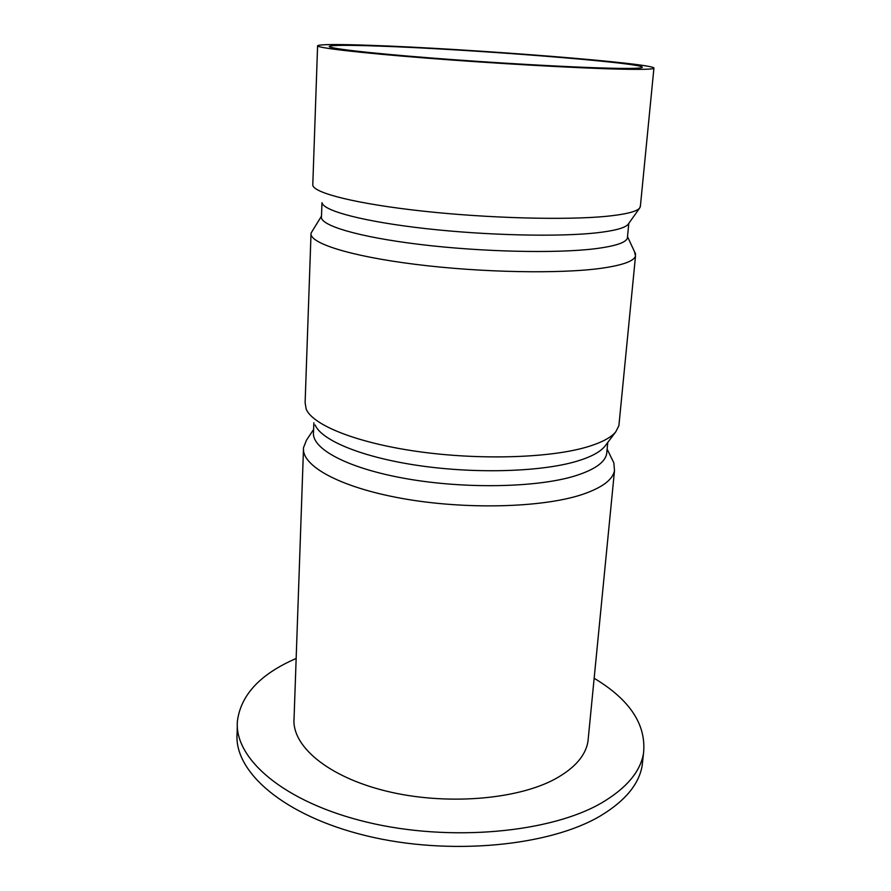 <?xml version="1.0" encoding="UTF-8"?>
<svg xmlns="http://www.w3.org/2000/svg" width="891" height="891" viewBox="0 0 891 891"><rect width="100%" height="100%" fill="white"/><g stroke="black" fill="none" stroke-linecap="round" stroke-linejoin="round"><path stroke-width="1.34" d="M370.032 45.33C337.611 44.182 320.136 44.294 317.608 45.686C315.548 47.668 357.948 52.736 426.811 58.138C495.507 63.551 578.226 68.206 620.181 69.153C641.52 69.621 652.758 69.331 653.905 68.295C658.716 63.584 466.973 48.559 370.032 45.33M377.483 46.042C347.646 44.995 331.597 45.107 329.314 46.388C327.398 48.237 366.914 52.948 430.654 57.948C494.26 62.96 570.908 67.293 610.246 68.206C630.472 68.663 641.13 68.395 642.211 67.426C647.111 63.094 467.652 49.005 377.483 46.042M317.597 45.909L312.774 185.261C314.077 193.158 357.057 203.972 422.969 211.134C488.758 218.317 566.364 220.311 606.693 216.29C625.749 214.352 636.753 211.601 639.693 208.037L640.44 205.721M322.063 202.881C323.689 210.955 364.118 221.692 425.464 228.575C486.686 235.469 558.802 237.084 596.747 232.818C614.69 230.769 625.148 227.929 628.133 224.287L628.5 223.764M321.985 202.725L321.473 216.636C319.368 225.211 357.67 236.917 419.694 244.424C481.574 251.964 556.43 253.601 595.322 248.712C615.291 246.139 625.972 242.608 627.387 238.109L627.52 236.761M321.484 216.123L311.048 233.119C308.798 242.898 349.35 256.096 415.373 264.349C481.251 272.635 560.907 274.049 601.926 268.191C622.809 265.15 634.002 261.085 635.517 255.995L634.492 251.663M311.004 234.199L305.112 402.665L306.17 409.114C312.808 425.107 356.266 442.782 417.356 451.459C478.367 460.157 547.909 458.152 585.498 447.416C600.712 443.05 610.792 437.871 615.737 431.868L618.889 425.698L619.145 423.114M315.124 424.985C321.673 440.522 362.47 457.451 419.327 465.659C476.117 473.889 540.804 471.84 576.165 461.438C590.477 457.206 600.022 452.183 604.811 446.369L605.791 445.055M313.866 422.757L313.509 432.246C311.215 448.674 347.535 468.421 406.552 478.734C465.436 489.103 537.039 487.6 574.851 475.972C594.286 469.88 604.889 462.529 606.66 453.909L606.905 451.358M313.621 429.451L306.493 440.143L303.53 447.65C301.102 465.67 339.571 487.31 402.398 498.503C465.069 509.752 541.238 507.803 581.155 494.839C601.47 488.123 612.585 480.082 614.489 470.715L613.866 462.908L611.894 458.865M303.463 449.621L294.063 718.28C291.424 745.644 327.331 776.674 386.171 791.085C444.887 805.575 516.669 799.895 555.104 779.001C574.673 768.176 585.621 755.668 587.96 741.468L588.383 737.169M296.157 658.482C260.317 673.986 240.726 694.935 237.385 721.342C234.177 758.742 283.772 802.256 367.025 822.181C450.1 842.24 550.883 832.751 601.982 802.691C626.473 788.123 640.317 771.706 643.502 753.43C646.521 724.895 630.071 699.847 594.152 678.263M237.296 725.163L237.095 733.683C233.888 771.617 283.327 815.677 366.324 835.78C449.142 856.017 549.636 846.283 600.645 815.755C625.092 800.964 638.925 784.303 642.144 765.77L642.857 759.321M640.317 206.957L653.905 68.295M628.133 224.287L639.693 208.037M627.387 238.109L628.801 223.34M627.52 236.672L635.628 254.102M618.889 425.698L635.517 255.995M604.811 446.369L615.737 431.868M606.66 453.909L607.762 442.448M607.116 449.109L613.866 462.908M587.96 741.468L614.489 470.715M642.144 765.77L643.502 753.43"/></g></svg>

